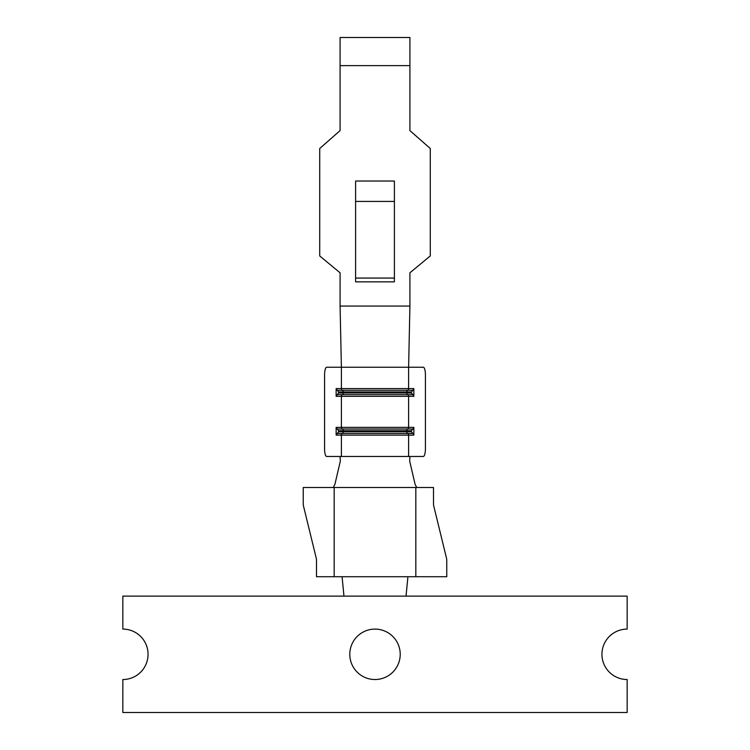 <?xml version="1.0" encoding="UTF-8"?>
<svg xmlns="http://www.w3.org/2000/svg" width="750" height="750" viewBox="0 0 750 750"><rect width="100%" height="100%" fill="white"/><g stroke="black" fill="none" stroke-linecap="round" stroke-linejoin="round"><path stroke-width="1.12" d="M430.284 148.509L409.913 130.603L409.913 65.625L340.087 65.625L340.087 130.603L319.716 148.509L319.716 255.938L340.087 272.803L340.087 306.066L409.913 306.066L409.913 272.803L430.284 255.938L430.284 148.509M355.603 201.431L355.603 181.031L394.397 181.031L394.397 281.85L355.603 281.85L355.603 201.431L394.397 201.431M340.087 65.625L340.087 37.5L409.913 37.5L409.913 65.625M409.913 116.916L409.913 50.55M340.087 130.603L340.087 116.916M355.603 278.072L394.397 278.072M340.087 306.066L341.391 367.238L408.609 367.238L409.913 306.066M336.141 388.575L338.531 391.941L338.531 392.981L336.141 396.337L336.141 388.575L408.609 388.575L408.609 367.238L423.328 367.238A7.762 2.1 90 0 1 425.428 375L425.428 448.706A7.762 2.1 90 0 1 423.328 456.469L341.391 456.469L341.391 435.131L336.141 435.131L336.141 427.369L338.531 430.734L338.531 431.766L336.141 435.131M341.4 456.469L326.672 456.469A7.762 2.1 -90 0 1 324.572 448.706L324.572 375A7.762 2.1 -90 0 1 326.672 367.238L341.391 367.238L341.391 388.575A1.941 1.866 90 0 0 342.319 390.253L407.681 390.253A1.941 1.866 -90 0 0 408.609 388.575L413.859 388.575L413.859 396.337L412.847 394.669M412.847 429.047L413.859 427.378L413.859 435.131L412.847 433.453M340.097 456.469L340.322 461.156L334.884 484.434L333.263 487.5L416.737 487.5L415.116 484.434L409.697 461.147M409.697 461.128L409.903 456.469M333.263 487.5L303.234 487.5L303.234 503.541A3.881 1.125 -90 0 0 303.497 506.034L316.238 558.188A3.881 1.125 90 0 1 316.5 560.681L316.5 576.722L446.766 576.722L446.766 560.681A3.881 1.125 90 0 0 446.503 558.188L433.762 506.034A3.881 1.125 -90 0 1 433.5 503.541L433.5 487.5L416.737 487.5M342.075 576.722L343.969 596.119L406.031 596.119L407.925 576.722M343.969 596.119L122.841 596.119L122.841 629.091A25.219 25.219 0 0 1 148.059 654.309A25.219 25.219 0 0 1 122.841 679.528L122.841 712.5L627.159 712.5L627.159 679.528A25.219 25.219 0 0 1 601.941 654.309A25.219 25.219 0 0 1 627.159 629.091L627.159 596.119L406.031 596.119M400.219 654.309A25.219 25.219 0 0 1 362.391 676.144A25.219 25.219 0 0 1 362.391 632.475A25.219 25.219 0 0 1 400.219 654.309M412.847 390.253L413.859 388.584M411.469 391.941L412.856 390.253L407.681 390.253A1.941 1.866 -90 0 0 406.744 391.941L406.744 392.981L411.469 392.981L411.469 391.941L343.256 391.941L343.256 392.981L406.744 392.981A1.941 1.866 -90 0 0 407.681 394.659L342.319 394.659A1.941 1.866 90 0 0 341.391 396.337L336.141 396.337M413.859 396.337L408.609 396.337A1.941 1.866 -90 0 0 407.681 394.659L412.856 394.659L411.469 392.981M413.859 435.131L408.609 435.131A1.941 1.866 -90 0 0 407.681 433.453L412.856 433.453L411.469 431.766L411.469 430.734L412.856 429.047L407.681 429.047A1.941 1.866 -90 0 0 408.609 427.369L413.859 427.369M336.141 427.369L341.391 427.369L341.391 396.337L408.609 396.337L408.609 427.369L341.391 427.369A1.941 1.866 90 0 0 342.319 429.047L407.681 429.047A1.941 1.866 -90 0 0 406.744 430.734L406.744 431.766L411.469 431.766M411.469 430.734L343.256 430.734L343.256 431.766L406.744 431.766A1.941 1.866 -90 0 0 407.681 433.453L342.319 433.453A1.941 1.866 90 0 0 341.391 435.131L408.609 435.131L408.609 456.469M334.172 487.5L334.172 576.722M415.828 576.722L415.828 487.5M338.531 392.981L343.256 392.981A1.941 1.866 -90 0 1 342.319 394.659L337.144 394.659M337.144 390.253L342.319 390.253A1.941 1.866 -90 0 1 343.256 391.941L338.531 391.941M338.531 431.766L343.256 431.766A1.941 1.866 -90 0 1 342.319 433.453L337.144 433.453M337.144 429.047L342.319 429.047A1.941 1.866 -90 0 1 343.256 430.734L338.531 430.734"/></g></svg>
